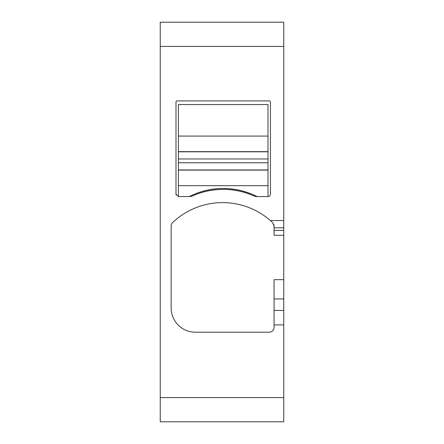 <?xml version="1.0" encoding="UTF-8"?>
<svg xmlns="http://www.w3.org/2000/svg" width="444" height="444" viewBox="0 0 444 444"><rect width="100%" height="100%" fill="white"/><g stroke="black" fill="none" stroke-linecap="round" stroke-linejoin="round"><path stroke-width="0.67" d="M160.245 421.8L283.755 421.8L283.755 397.58L160.245 397.58L160.245 421.8M283.755 397.58L283.755 46.42L160.245 46.42L160.245 397.58M160.245 46.42L160.245 22.2L283.755 22.2L283.755 46.42M283.755 324.925L274.07 324.925L274.07 327.35A4.845 4.845 0 0 1 269.225 332.195L195.36 332.195A24.22 24.22 0 0 1 171.14 307.975L171.14 226.035A4.845 4.845 0 0 1 172.655 222.522A72.655 72.655 0 0 1 270.385 220.546L272.555 222.522L274.07 226.035L274.07 235.281L283.755 235.281M189.305 196.57L178.405 196.57L175.985 194.15L175.985 102.12A1.21 1.21 0 0 1 177.195 100.91L269.225 100.91A1.21 1.21 0 0 1 270.435 102.12L270.435 194.15A2.42 2.42 0 0 1 268.015 196.57L257.115 196.57A75.075 75.075 0 0 0 189.305 196.57A8.475 8.475 0 0 0 192.746 195.843A75.075 75.075 0 0 1 253.679 195.843A8.475 8.475 0 0 0 257.115 196.57M274.07 324.925L274.07 279.665L283.755 279.665M270.385 220.546L283.755 220.546M270.435 102.12A1.21 1.21 0 0 0 269.225 100.91M176.107 194.91A2.42 2.42 0 0 1 175.985 194.15M273.782 224.398A4.845 4.845 0 0 1 274.07 226.035M268.015 104.54L268.015 136.08L178.405 136.08L178.405 104.54L268.015 104.54M268.015 196.57L268.015 136.08M268.015 151.798L178.405 151.798L178.405 136.08M178.405 151.798L178.405 196.57M194.494 194.189C213.625 186.591 232.773 186.591 251.931 194.189A75.075 75.075 0 0 0 194.494 194.189A75.075 75.075 0 0 1 251.931 194.189M283.755 310.45L274.07 310.45M283.755 227.811L274.07 227.811M283.755 230.436L274.07 230.436M283.755 298.962L274.07 298.962M268.015 151.654L178.405 151.654M268.015 158.98L178.405 158.98M268.015 162.77L178.405 162.77M268.015 169.958L178.405 169.958M268.015 170.102L178.405 170.102M268.015 185.675L178.405 185.675"/></g></svg>
